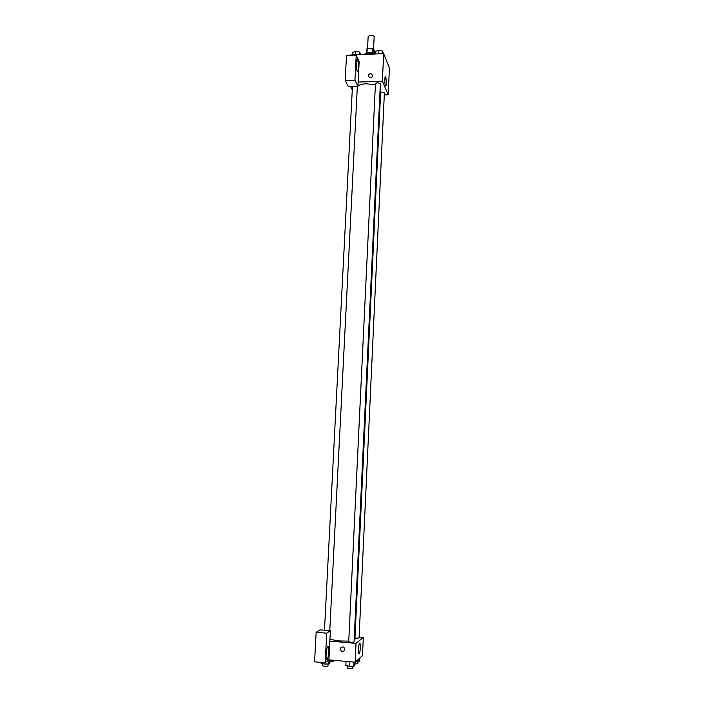 <?xml version="1.0" encoding="UTF-8"?>
<svg xmlns="http://www.w3.org/2000/svg" width="704" height="704" viewBox="0 0 704 704"><rect width="100%" height="100%" fill="white"/><g stroke="black" fill="none" stroke-linecap="round" stroke-linejoin="round"><path stroke-width="1.06" d="M373.569 48.937L374.167 36.714C373.921 35.746 372.742 35.244 370.603 35.209L368.157 36.414L367.55 48.743M373.34 53.302L373.551 48.893L374.537 51.251L374.414 53.777M366.942 53.143L367.162 48.761L366.432 49.201L366.23 53.381M367.162 48.761L373.551 48.893M372.266 52.967L372.478 48.523M366.494 53.337C369.107 52.378 371.668 52.51 374.167 53.715M375.109 53.979L368.465 53.152L362.771 54.507M349.906 55.519L349.923 55.053L383.662 53.618L389.409 68.094L388.186 94.785L384.287 94.908M386.461 83.09C386.311 85.527 385.994 86.46 385.528 85.879C384.454 84.269 384.71 74.334 385.766 76.419L386.461 83.09M358.125 82.06L359.163 61.626L356.215 55.255L354.948 80.15L357.922 86.17L358.125 82.06L382.378 81.18L383.662 53.618M382.378 81.18L388.186 94.785M368.386 75.838C368.817 74.096 369.882 73.454 371.598 73.911C373.217 76.261 372.504 77.502 369.459 77.625L368.386 75.838L369.459 77.625C372.504 77.502 373.217 76.261 371.598 73.911C369.89 73.462 368.817 74.105 368.386 75.838M357.614 60.218C358.961 62.832 358.565 73.366 357.201 71.025C355.74 69.106 356.03 57.499 357.474 59.963L357.614 60.218M356.215 55.255L346.482 55.669L345.171 80.511L348.286 86.513L357.922 86.17M354.948 80.15L345.171 80.511M352.273 89.76L350.566 86.425M354.966 638.176L359.066 638.018L384.384 92.946L380.644 92.013M377.467 82.623L375.452 83.503L348.718 641.758L350.838 642.321L354.059 642.022L380.362 83.723L377.467 82.623M375.382 84.876L366.3 83.767C362.595 83.943 359.814 84.638 357.94 85.862M354.147 640.2L354.904 639.487L380.776 89.214L380.186 87.604M348.753 641.106L338.835 640.93L329.938 639.32M329.85 641.106L330.378 630.749L326.691 633.195L325.178 662.781L328.9 659.842L329.85 641.106L356.048 643.368L363.317 637.454L359.11 637.102M326.691 633.195L316.149 632.306L314.591 661.822L325.178 662.781M316.149 632.306L319.994 629.878L330.378 630.749M326.119 653.303L326.216 652.247M327.8 646.598L328.398 646.835C329.842 649.053 327.914 661.786 326.55 658.979C325.398 657.272 326.418 647.284 327.8 646.598M328.9 659.842L355.168 662.218L362.481 655.591L363.317 637.454M360.386 647.689C360.026 652.282 359.454 654.306 358.679 653.77C357.614 651.895 359.058 640.992 360.043 643.368L360.386 647.689M355.168 662.218L356.048 643.368M340.498 648.067L340.278 648.982L340.498 648.067C343.138 646.017 344.52 646.756 344.661 650.285C342.619 652.309 341.158 651.878 340.278 648.982C341.158 651.878 342.619 652.309 344.661 650.285M346.051 661.39L345.849 665.526L349.307 666.318L353.734 666.248L354.675 665.386L354.825 662.182M349.307 666.318L349.527 661.707M353.734 666.248L353.927 662.103M352.915 666.266L352.818 668.378L349.58 668.747L347.459 668.105L347.565 665.922M355.793 661.654L358.785 661.602L359.674 660.783L359.806 658.011M358.785 661.602L358.917 658.821M354.737 664.039L357.878 663.696L357.975 661.619M321.068 662.411L321.024 663.265L324.377 664.048L328.821 663.978L329.868 663.133L330.026 659.947M324.377 664.048L324.447 662.719M328.821 663.978L329.023 659.85M328.082 663.986L327.976 666.09L324.694 666.459L322.643 665.843L322.758 663.67M333.696 660.273L333.634 661.487L329.938 661.778M375.285 53.979L375.408 51.401L378.655 50.318L382.65 51.093L383.346 53.636M378.479 53.838L378.655 50.318M382.527 53.671L382.65 51.093M352.458 54.938L352.59 52.378L355.749 51.304L359.762 52.07L360.554 54.604M355.573 54.806L355.749 51.304M359.63 54.639L359.762 52.07M385.766 76.419L385.273 76.437M357.474 59.963L356.796 59.99M329.771 630.696L357.359 86.187M324.474 630.247L352.449 86.363M328.398 646.835L327.633 646.765M360.043 643.368L359.498 643.315"/></g></svg>
